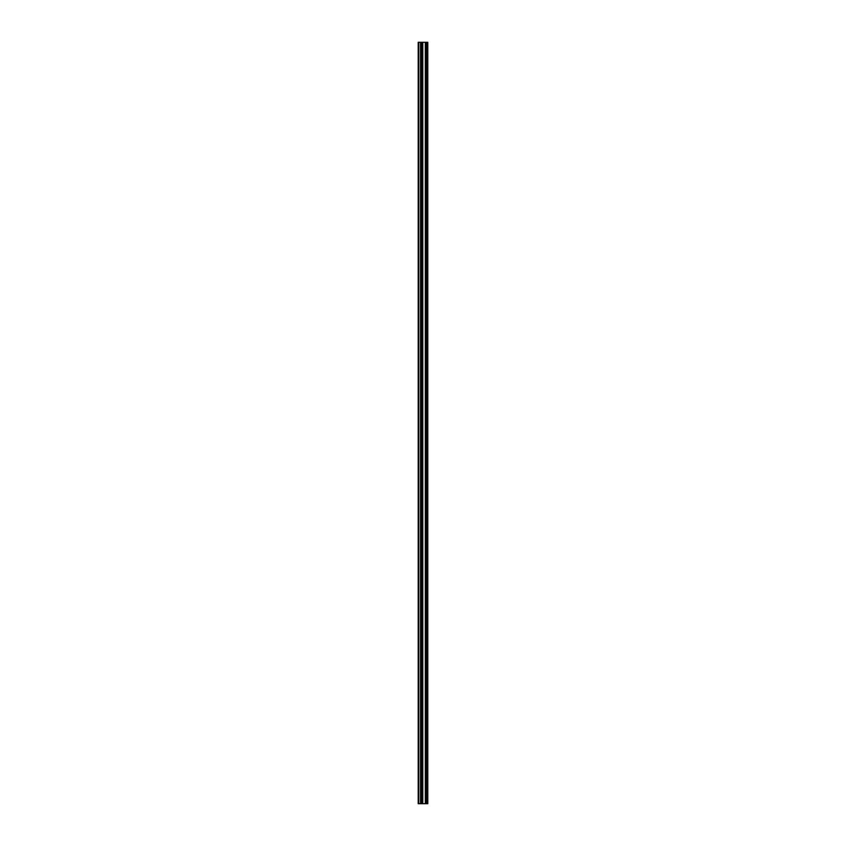 <?xml version="1.0" encoding="UTF-8"?>
<svg xmlns="http://www.w3.org/2000/svg" width="846" height="846" viewBox="0 0 846 846"><rect width="100%" height="100%" fill="white"/><g stroke="black" fill="none" stroke-linecap="round" stroke-linejoin="round"><path stroke-width="1.27" d="M421.361 803.7L427.801 803.7L427.801 42.3L418.199 42.3L418.199 803.7L421.361 803.7L421.361 42.3M426.564 42.3L426.564 803.7L426.532 42.3M427.008 803.7L427.008 42.3L427.008 803.7M427.008 793.315L427.008 785.585L427.008 793.315M427.008 781.101L427.008 773.371L427.008 781.101M427.008 768.887L427.008 761.146L427.008 768.887M427.008 756.673L427.008 748.932L427.008 756.673M427.008 744.459L427.008 736.718L427.008 744.459M427.008 732.245L427.008 724.504L427.008 732.245M427.008 720.031L427.008 712.29L427.008 720.031M427.008 707.816L427.008 700.076L427.008 707.816M427.008 695.602L427.008 687.861L427.008 695.602M427.008 683.378L427.008 675.647L427.008 683.378M427.008 671.164L427.008 663.433L427.008 671.164M427.008 658.949L427.008 651.219L427.008 658.949M427.008 646.735L427.008 639.005L427.008 646.735M427.008 634.521L427.008 626.791L427.008 634.521M427.008 622.307L427.008 614.577L427.008 622.307M427.008 610.093L427.008 602.352L427.008 610.093M427.008 597.879L427.008 590.138L427.008 597.879M427.008 585.665L427.008 577.924L427.008 585.665M427.008 573.451L427.008 565.71L427.008 573.451M427.008 561.236L427.008 553.495L427.008 561.236M427.008 549.022L427.008 541.281L427.008 549.022M427.008 536.798L427.008 529.067L427.008 536.798M427.008 524.583L427.008 516.853L427.008 524.583M427.008 512.369L427.008 504.639L427.008 512.369M427.008 500.155L427.008 492.425L427.008 500.155M427.008 487.941L427.008 480.211L427.008 487.941M427.008 475.727L427.008 467.997L427.008 475.727M427.008 463.513L427.008 455.772L427.008 463.513M427.008 451.299L427.008 443.558L427.008 451.299M427.008 439.085L427.008 431.344L427.008 439.085M427.008 426.87L427.008 419.13L427.008 426.87M427.008 414.656L427.008 406.915L427.008 414.656M427.008 402.442L427.008 394.701L427.008 402.442M427.008 390.228L427.008 382.487L427.008 390.228M427.008 378.003L427.008 370.273L427.008 378.003M427.008 365.789L427.008 358.059L427.008 365.789M427.008 353.575L427.008 345.845L427.008 353.575M427.008 341.361L427.008 333.631L427.008 341.361M427.008 329.147L427.008 321.417L427.008 329.147M427.008 316.933L427.008 309.202L427.008 316.933M427.008 304.719L427.008 296.978L427.008 304.719M427.008 292.505L427.008 284.764L427.008 292.505M427.008 280.29L427.008 272.549L427.008 280.29M427.008 268.076L427.008 260.335L427.008 268.076M427.008 255.862L427.008 248.121L427.008 255.862M427.008 243.648L427.008 235.907L427.008 243.648M427.008 231.423L427.008 223.693L427.008 231.423M427.008 219.209L427.008 211.479L427.008 219.209M427.008 206.995L427.008 199.265L427.008 206.995M427.008 194.781L427.008 187.051L427.008 194.781M427.008 182.567L427.008 174.836L427.008 182.567M427.008 170.353L427.008 162.622L427.008 170.353M427.008 158.139L427.008 150.398L427.008 158.139M427.008 145.924L427.008 138.184L427.008 145.924M427.008 133.71L427.008 125.969L427.008 133.71M427.008 121.496L427.008 113.755L427.008 121.496M427.008 109.282L427.008 101.541L427.008 109.282M427.008 97.068L427.008 89.327L427.008 97.068M427.008 84.854L427.008 77.113L427.008 84.854M427.008 72.629L427.008 64.899L427.008 72.629M427.008 60.415L427.008 52.685L427.008 60.415M427.642 803.7L427.642 42.3M418.802 803.7L418.802 42.3M427.167 803.7L427.167 42.3M426.849 803.7L426.849 42.3M426.744 803.7L426.744 42.3M426.363 803.7L426.363 42.3M425.39 803.7L425.39 42.3M425.305 803.7L425.305 42.3M422.799 803.7L422.799 42.3M422.714 803.7L422.714 42.3M421.742 803.7L421.742 42.3M421.572 803.7L421.572 42.3M421.541 803.7L421.541 42.3M420.716 803.7L420.716 42.3M420.578 803.7L420.578 42.3"/></g></svg>
